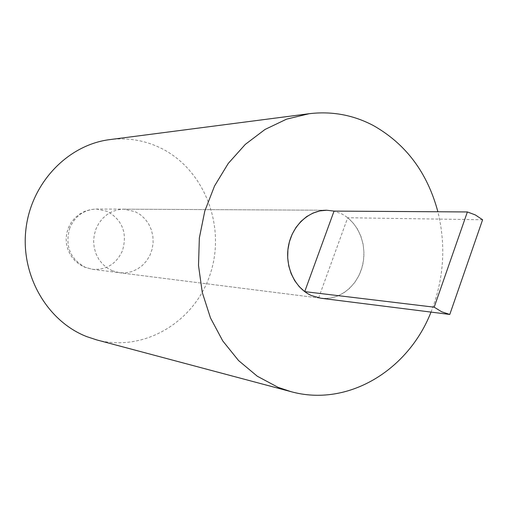 <?xml version="1.0" encoding="UTF-8"?>
<svg xmlns="http://www.w3.org/2000/svg" width="508" height="508" viewBox="0 0 508 508"><rect width="100%" height="100%" fill="white"/><g stroke="black" fill="none" stroke-linecap="round" stroke-linejoin="round"><path stroke-width="0.38" stroke-dasharray="2.54 1.91" d="M318.649 297.872L347.688 217.729L353.092 222.917L357.549 229.165L360.909 236.271L363.068 243.986L363.95 252.044L363.538 260.185L361.836 268.129L358.902 275.603L354.832 282.365L349.764 288.176L343.859 292.837L337.318 296.177L330.359 298.075L323.215 298.45C341.42 299.51 358.712 284.245 362.883 263.989C367.195 243.77 357.797 221.679 341.173 213.639L334.048 211.099M482.6 219.761L347.688 217.729M112.236 270.751L119.647 272.758L125.762 272.853L131.769 271.609L137.414 269.088L142.456 265.405L146.704 260.706L149.974 255.206L152.146 249.123L153.124 242.703L152.87 236.22L151.397 229.94L148.761 224.111L145.066 218.98L140.468 214.763L135.141 211.639L123.825 209.175L117.996 209.76L112.363 211.557L107.156 214.503L102.565 218.497L98.787 223.374L95.974 228.949L94.228 235.007L93.637 241.306L94.209 247.593L95.929 253.619L98.723 259.15L102.476 263.969L107.042 267.887L112.236 270.751M96.672 339.896C144.577 352.698 195.472 321.278 210.515 273.202C226.079 225.298 204.038 168.694 159.931 147.663C144.101 140.17 127.4 137.484 109.823 139.605M431.019 312.083C443.884 279.375 446.176 245.936 437.883 211.76M69.85 227.794C64.757 245.688 69.952 258.896 85.446 267.418L92.545 269.329C106.477 270.123 116.465 263.881 122.498 250.596C127.495 233.134 122.441 220.059 107.347 211.372L96.501 209.029C84.131 209.575 75.248 215.824 69.85 227.794M123.825 209.175L326.701 210.229L96.501 209.029L90.634 209.575L84.976 211.252L79.756 213.995L75.165 217.703L71.38 222.231L68.548 227.406L66.77 233.032L66.116 238.9L66.612 244.78L68.237 250.457L70.936 255.708L74.6 260.331L79.089 264.154L84.239 267.037L92.545 269.329L320.916 298.24L119.647 272.758"/><path stroke-width="0.76" d="M475.336 214.935L467.379 211.95L334.048 211.099L304.717 291.624L299.25 286.671L294.672 280.613L291.141 273.66L288.785 266.033L287.693 258.007L287.896 249.847L289.395 241.852L292.138 234.283L296.018 227.406L300.907 221.456L306.629 216.63L312.979 213.081L319.748 210.928L326.701 210.229L334.048 211.099L326.701 210.229C308.953 210.033 292.068 225.641 288.43 246.145C284.658 266.617 294.856 288.265 311.41 295.561L320.916 298.24L449.783 314.458L482.6 219.761L475.336 214.935M467.379 211.95L434.175 307.181L441.674 311.779L449.783 314.458M434.175 307.181L304.717 291.624M323.215 298.45L320.916 298.24L323.215 298.45M437.883 211.76C427.374 172.625 405.816 143.853 373.209 125.457C353.162 114.929 331.807 111.011 309.162 113.709L109.823 139.605C68.002 144.767 31.325 182.74 25.959 228.924C20.352 275.069 47.136 321.234 86.716 336.614L96.672 339.896L290.913 391.636C347.656 407.403 408.229 370.427 431.019 312.083M309.162 113.709L286.576 119.151L265.017 129.464L245.313 144.38L228.257 163.436L214.547 185.972L204.775 211.144L199.346 237.992L198.507 265.455L202.273 292.462L210.483 317.938L222.758 340.925L238.57 360.572L257.258 376.206L278.066 387.337L290.913 391.636"/></g></svg>
